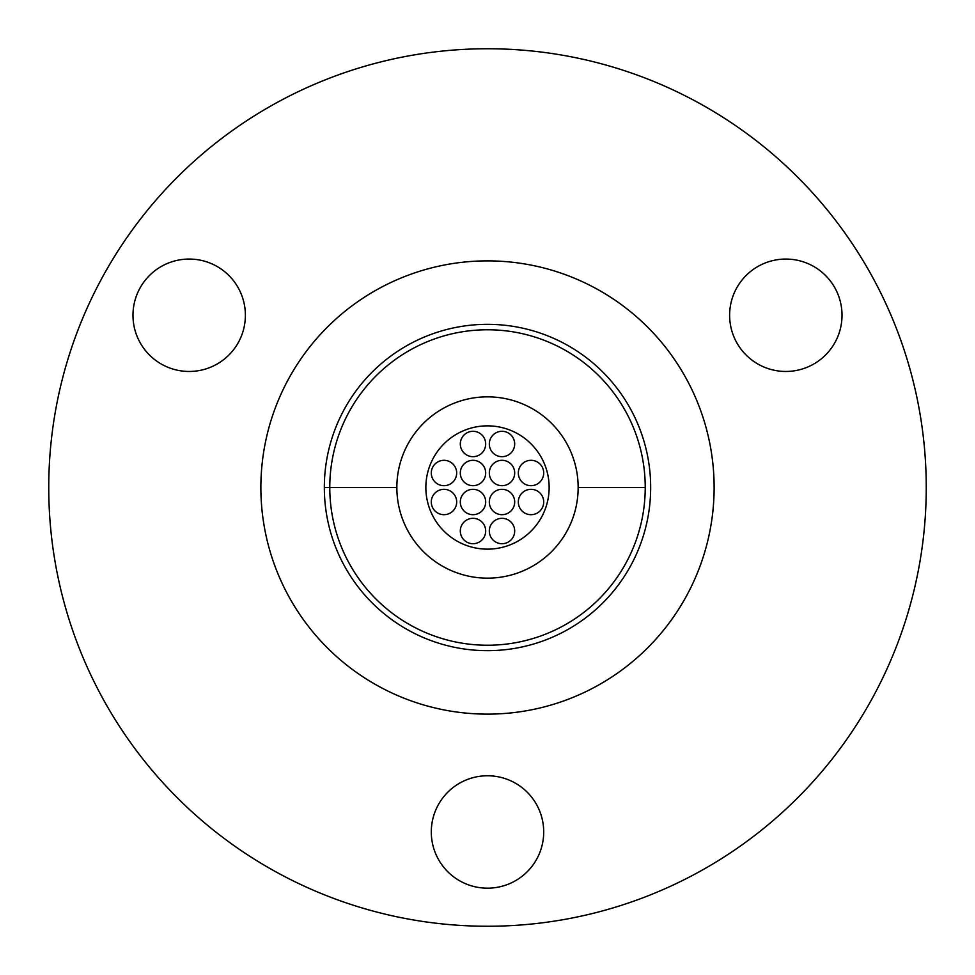 <?xml version="1.0" encoding="UTF-8"?>
<svg xmlns="http://www.w3.org/2000/svg" width="975" height="975" viewBox="0 0 975 975"><rect width="100%" height="100%" fill="white"/><g stroke="black" fill="none" stroke-linecap="round" stroke-linejoin="round"><path stroke-width="1.46" d="M578.151 487.5A90.651 90.651 0 0 0 487.5 396.849A90.651 90.651 0 0 0 396.849 487.5A90.651 90.651 0 0 0 487.5 578.151A90.651 90.651 0 0 0 578.151 487.5A90.651 90.651 0 0 0 487.5 396.849A90.651 90.651 0 0 0 396.849 487.5A90.651 90.651 0 0 0 487.5 578.151A90.651 90.651 0 0 0 578.151 487.5L645.231 487.5A157.731 157.731 0 0 1 487.5 645.231A157.731 157.731 0 0 1 329.769 487.5L396.849 487.5L329.769 487.5A157.731 157.731 0 0 1 487.5 329.769A157.731 157.731 0 0 1 645.231 487.5L578.151 487.5M502.003 514.69A12.687 12.687 0 0 0 514.69 502.003A12.687 12.687 0 0 0 502.003 489.316A12.687 12.687 0 0 0 489.316 502.003A12.687 12.687 0 0 0 502.003 514.69M531.009 514.69A12.687 12.687 0 0 0 543.709 502.003A12.687 12.687 0 0 0 531.009 489.316A12.687 12.687 0 0 0 518.322 502.003A12.687 12.687 0 0 0 531.009 514.69M502.003 543.709A12.687 12.687 0 0 0 514.69 531.009A12.687 12.687 0 0 0 502.003 518.322A12.687 12.687 0 0 0 489.316 531.009A12.687 12.687 0 0 0 502.003 543.709M472.997 514.69A12.687 12.687 0 0 0 485.684 502.003A12.687 12.687 0 0 0 472.997 489.316A12.687 12.687 0 0 0 460.31 502.003A12.687 12.687 0 0 0 472.997 514.69M443.991 514.69A12.687 12.687 0 0 0 456.678 502.003A12.687 12.687 0 0 0 443.991 489.316A12.687 12.687 0 0 0 431.291 502.003A12.687 12.687 0 0 0 443.991 514.69M472.997 543.709A12.687 12.687 0 0 0 485.684 531.009A12.687 12.687 0 0 0 472.997 518.322A12.687 12.687 0 0 0 460.31 531.009A12.687 12.687 0 0 0 472.997 543.709M502.003 485.684A12.687 12.687 0 0 0 514.69 472.997A12.687 12.687 0 0 0 502.003 460.31A12.687 12.687 0 0 0 489.316 472.997A12.687 12.687 0 0 0 502.003 485.684M531.009 485.684A12.687 12.687 0 0 0 543.709 472.997A12.687 12.687 0 0 0 531.009 460.31A12.687 12.687 0 0 0 518.322 472.997A12.687 12.687 0 0 0 531.009 485.684M502.003 456.678A12.687 12.687 0 0 0 514.69 443.991A12.687 12.687 0 0 0 502.003 431.291A12.687 12.687 0 0 0 489.316 443.991A12.687 12.687 0 0 0 502.003 456.678M472.997 485.684A12.687 12.687 0 0 0 485.684 472.997A12.687 12.687 0 0 0 472.997 460.31A12.687 12.687 0 0 0 460.31 472.997A12.687 12.687 0 0 0 472.997 485.684M443.991 485.684A12.687 12.687 0 0 0 456.678 472.997A12.687 12.687 0 0 0 443.991 460.31A12.687 12.687 0 0 0 431.291 472.997A12.687 12.687 0 0 0 443.991 485.684M472.997 456.678A12.687 12.687 0 0 0 485.684 443.991A12.687 12.687 0 0 0 472.997 431.291A12.687 12.687 0 0 0 460.31 443.991A12.687 12.687 0 0 0 472.997 456.678M425.856 487.5A61.644 61.644 0 0 0 487.5 549.144A61.644 61.644 0 0 0 549.144 487.5A61.644 61.644 0 0 0 487.5 425.856A61.644 61.644 0 0 0 425.856 487.5M324.334 487.5L329.769 487.5L324.334 487.5A163.166 163.166 0 0 0 487.5 650.666A163.166 163.166 0 0 0 650.666 487.5A163.166 163.166 0 0 0 487.5 324.334A163.166 163.166 0 0 0 324.334 487.5M714.127 487.5A226.627 226.627 0 0 1 487.5 714.127A226.627 226.627 0 0 1 260.873 487.5A226.627 226.627 0 0 1 487.5 260.873A226.627 226.627 0 0 1 714.127 487.5M48.75 487.5A438.75 438.75 0 0 0 487.5 926.25A438.75 438.75 0 0 0 926.25 487.5A438.75 438.75 0 0 0 487.5 48.75A438.75 438.75 0 0 0 48.75 487.5M431.291 831.967A56.209 56.209 0 0 1 487.5 775.771A56.209 56.209 0 0 1 543.709 831.967A56.209 56.209 0 0 1 487.5 888.176A56.209 56.209 0 0 1 431.291 831.967M729.617 315.266A56.209 56.209 0 0 1 785.826 259.058A56.209 56.209 0 0 1 842.022 315.266A56.209 56.209 0 0 1 785.826 371.463A56.209 56.209 0 0 1 729.617 315.266M132.978 315.266A56.209 56.209 0 0 1 189.174 259.058A56.209 56.209 0 0 1 245.383 315.266A56.209 56.209 0 0 1 189.174 371.463A56.209 56.209 0 0 1 132.978 315.266"/></g></svg>
